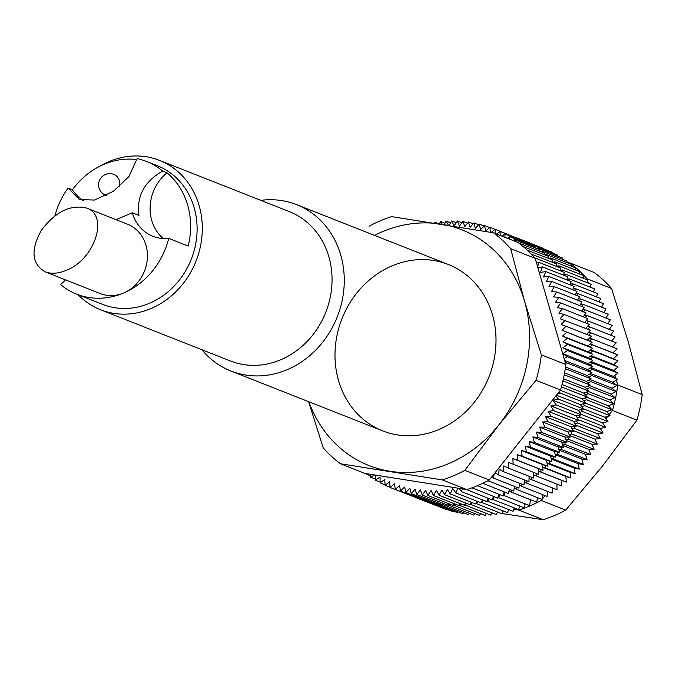 <?xml version="1.0" encoding="UTF-8"?>
<svg xmlns="http://www.w3.org/2000/svg" width="676" height="676" viewBox="0 0 676 676"><rect width="100%" height="100%" fill="white"/><g stroke="black" fill="none" stroke-linecap="round" stroke-linejoin="round"><path stroke-width="1.01" d="M66.332 270.315C94.817 259.44 109.182 215.306 86.596 208.064C70.515 204.27 55.449 211.681 41.388 230.288C30.445 250.12 31.696 263.961 45.131 271.82C51.283 274.126 58.356 273.619 66.332 270.315M45.131 271.82L100.217 293.553A37.264 32.93 -68.5 0 0 123.725 292.953A37.264 32.93 -68.5 0 0 147.376 258.038A37.264 32.93 -68.5 0 0 127.57 224.221L86.596 208.064M65.471 279.847A41.735 36.884 -68.5 0 1 60.536 284.52A74.529 65.868 -68.5 0 0 76.709 294.153A74.529 65.868 -68.5 0 0 123.725 292.953A74.529 65.868 -68.5 0 0 168.721 238.383A41.735 36.884 -68.5 0 1 152.894 236.287A41.735 36.884 -68.5 0 1 132.285 212.788L116.078 219.692M136.89 159.578A74.529 65.868 -68.5 0 0 72.45 189.762L68.115 188.046L79.438 199.606L94.505 200.045L113.348 191.316L128.981 176.495L137.093 158.632A74.529 65.868 111.5 0 1 146.54 161.463A74.529 65.868 111.5 0 1 162.705 171.096C144.292 181.548 136.375 196.319 138.943 215.407L132.285 212.788M168.721 238.383L188.19 246.064A74.529 65.868 -68.5 0 0 187.674 205.141A74.529 65.868 -68.5 0 0 167.04 172.802L162.705 171.096M76.709 294.153L102.659 304.386A74.529 65.868 -68.5 0 0 174.467 285.762A74.529 65.868 -68.5 0 0 194.164 207.701A74.529 65.868 -68.5 0 0 157.364 165.73L146.54 161.463M54.908 215.737A74.529 65.868 111.5 0 1 68.115 188.046M201.896 349.737A89.435 79.041 -68.5 0 0 230.93 371.023A89.435 79.041 -68.5 0 0 317.103 348.664A89.435 79.041 -68.5 0 0 340.738 254.996A89.435 79.041 -68.5 0 0 296.578 204.634A89.435 79.041 -68.5 0 0 260.835 200.358M78.103 294.702A80.292 70.955 -68.5 0 0 100.547 309.752L230.305 360.942A80.292 70.955 -68.5 0 0 307.665 340.873A80.292 70.955 -68.5 0 0 328.882 256.779A80.292 70.955 -68.5 0 0 289.243 211.571L159.477 160.373A80.292 70.955 -68.5 0 0 99.702 166.304M100.547 309.752A80.292 70.955 -68.5 0 0 177.898 289.683A80.292 70.955 -68.5 0 0 199.124 205.589A80.292 70.955 -68.5 0 0 159.477 160.373M167.04 172.802A41.735 36.884 -68.5 0 0 163.254 238.535M119.491 186.677A11.179 9.878 -68.5 0 0 119.382 180.703A11.179 9.878 -68.5 0 0 113.855 174.408A11.179 11.179 0 0 0 99.355 180.703A11.179 11.179 0 0 0 105.65 195.203A11.179 9.878 -68.5 0 0 106.352 195.448M72.45 189.762A41.735 36.884 -68.5 0 0 83.579 200.73M545.059 495.601L541.206 500.46A139.366 123.167 111.5 0 1 518.712 510.05L513.752 509.265M616.318 380.115L617.729 384.974A139.366 123.167 111.5 0 1 612.448 410.467L609.177 414.591M607.783 416.357L605.899 418.74M548.202 491.629L547.366 492.686M566.919 262.457L569.868 262.922A139.366 123.167 111.5 0 1 587.081 278.816L587.376 279.83M587.512 280.286L588.348 283.185M614.923 375.264L615.709 378.002M541.206 500.46L565.685 510.118A139.366 123.167 111.5 0 1 543.191 519.709L518.712 510.05M612.448 410.467L636.927 420.126A139.366 123.167 111.5 0 0 642.2 394.632L628.359 342.14L611.56 288.475L587.081 278.816M617.729 384.974L642.2 394.632M569.868 262.922L594.339 272.58A139.366 123.167 111.5 0 1 611.56 288.475M565.685 510.118L602.781 465.705L636.927 420.126M502.023 513.523L543.191 519.709M504.871 492.204L504.169 495.584L503.417 494.908M511.774 490.227L511.478 492.187L509.121 490.37M516.92 487.354L516.692 489.432L514.259 487.734M521.957 484.236L521.804 486.433L519.295 484.861M526.874 480.873L526.807 483.188L524.23 481.751M531.666 477.29L531.691 479.723L529.046 478.414M536.313 473.487L536.448 476.022L533.744 474.856M540.817 469.524L541.07 472.118L538.307 471.087M545.186 465.426L545.54 467.995L542.727 467.116M549.394 461.142L549.858 463.677L546.994 462.933M553.433 456.663L554.007 459.173L551.109 458.573M557.303 452.016L557.979 454.483L555.047 454.027M560.995 447.199L561.773 449.616L558.815 449.312M564.502 442.222L565.381 444.588L562.398 444.428M567.806 437.093L568.786 439.408L565.795 439.392M570.916 431.829L571.989 434.085L568.989 434.22M573.814 426.438L574.989 428.635L571.981 428.914M576.501 420.928L577.769 423.058L574.769 423.48M578.977 415.317L580.329 417.371L577.338 417.937M581.216 409.605L582.661 411.583L579.687 412.301M583.236 403.817L584.765 405.71L581.808 406.572M585.019 397.953L586.633 399.761L583.701 400.767M586.574 392.029L588.264 393.753L585.365 394.894M587.883 386.064L589.649 387.694L586.785 388.97M588.948 380.056L590.79 381.594L587.976 383.005M589.776 374.022L591.686 375.467L588.923 377.005M590.359 367.981L592.328 369.324L589.616 370.997M590.689 361.939L592.725 363.181L590.072 364.972M590.782 355.914L592.869 357.046L590.283 358.964M590.621 349.906L592.759 350.928L590.249 352.965M590.216 343.94L592.404 344.853L589.971 346.999M589.565 338.025L591.796 338.828L589.438 341.084M588.661 332.161L590.934 332.854L588.745 335.135M587.528 326.381L589.827 326.947L587.824 329.212M586.143 320.678L588.475 321.134L586.658 323.365M584.529 315.067L586.886 315.405L585.239 317.602M582.67 309.566L585.053 309.785L583.574 311.94M580.591 304.183L582.982 304.285L581.664 306.38M578.276 298.927L580.684 298.91L579.518 300.938M575.741 293.806L578.157 293.68L577.135 295.632M572.995 288.838L575.411 288.593L574.524 290.46M570.029 284.03L572.445 283.666L571.685 285.449M566.868 279.391L569.268 278.909L568.626 280.591M563.497 274.929L565.888 274.329L565.356 275.909M535.248 258.57L535.384 258.097L560.691 268.076L559.939 270.645L562.314 269.935L561.883 271.414M556.551 266.445L558.545 265.744L558.207 267.105M552.926 262.432L554.599 261.756L554.337 262.989M549.089 258.612L550.467 257.978L550.289 259.085M545.067 254.996L546.183 254.43L546.056 255.393M540.851 251.599L541.73 251.1L541.662 251.92M536.465 248.43L537.133 248.007L537.107 248.675M531.919 245.481L532.401 245.151L532.392 245.667M517.444 238.096L542.76 248.168M427.24 500.941L426.835 501.372L426.7 500.73M432.733 502.107L432.184 502.733L431.956 501.803M438.268 503.003L437.609 503.814L437.313 502.783M443.853 503.62L443.093 504.634L442.746 503.62M449.464 503.958L448.627 505.175L448.239 504.186M455.092 504.009L454.196 505.437L453.765 504.473M460.736 503.789L459.79 505.428L459.325 504.49M466.372 503.299L465.401 505.149L464.894 504.237M472 502.522L471.02 504.592L470.471 503.704M477.602 501.474L476.631 503.755L476.039 502.91M483.171 500.155L482.216 502.657L481.599 501.837M488.689 498.558L487.776 501.279L487.117 500.502M494.156 496.699L493.294 499.64L492.61 498.896M499.556 494.578L498.761 497.739L498.043 497.029M522.54 240.2L547.881 250.576M527.533 242.549L552.833 252.537L552.858 253.23M532.401 245.151L557.7 255.139L557.7 256.12M537.133 248.007L562.44 257.987L562.381 259.246M541.73 251.1L567.037 261.08L566.91 262.601M546.183 254.43L571.482 264.409L571.262 266.183M550.467 257.978L575.775 267.966L575.437 269.977M554.599 261.756L579.898 271.735L579.433 273.983M558.545 265.744L583.853 275.724L583.236 278.191M562.314 269.935L587.613 279.923L586.836 282.593M565.888 274.329L591.196 284.309L590.232 287.173M569.268 278.909L594.576 288.889L593.41 291.939M572.445 283.666L597.745 293.646L596.376 296.865M575.411 288.593L600.71 298.572L599.113 301.944M578.157 293.68L603.465 303.659L601.623 307.174M580.684 298.91L605.992 308.898L603.896 312.532M582.982 304.285L608.29 314.272L605.924 318.024M585.053 309.785L610.352 319.773L607.707 323.627M586.886 315.405L612.186 325.393L609.245 329.322M588.475 321.134L613.783 331.113L610.529 335.119M589.827 326.947L615.135 336.935L611.552 340.983M590.934 332.854L616.242 342.833L612.321 346.923M591.796 338.828L617.095 348.808L612.904 352.83L617.703 354.841L613.369 358.669L618.067 360.916L613.588 364.541L618.168 367.026L613.571 370.448L618.025 373.16L613.309 376.363L617.636 379.304L612.802 382.286L616.985 385.447L612.059 388.201L616.09 391.573L611.07 394.091L614.949 397.674L609.853 399.955L613.563 403.741L608.4 405.769L611.932 409.749L606.71 411.532L610.073 415.698L604.792 417.227L607.969 421.57L602.654 422.846L605.637 427.35L600.296 428.373L603.077 433.037L597.719 433.798L600.296 438.614L594.931 439.113L597.297 444.073L591.939 444.301L594.094 449.388L588.754 449.363L590.68 454.576L585.374 454.28L587.081 459.604L581.799 459.046L583.287 464.463L578.056 463.651L579.307 469.152L574.135 468.088L575.158 473.665L570.062 472.338L570.848 477.983L565.82 476.403L566.378 482.098L561.443 480.264L561.756 486.01L536.448 476.022M556.923 484.1L556.999 489.703L531.691 479.723M552.258 487.835L552.115 493.176L526.807 483.188M547.459 491.334L547.112 496.412L521.804 486.433M542.524 494.604L541.991 499.412L516.692 489.432M537.462 497.629L536.786 502.175L511.478 492.187M504.169 495.584L529.477 505.563L530.66 499.817A134.304 118.689 -68.5 0 0 530.736 499.784M525.041 503.814L524.069 507.727L498.761 497.739M519.667 505.986L518.602 509.628L493.294 499.64M514.208 507.896L513.084 511.267L487.776 501.279M508.698 509.535L507.524 512.636L482.216 502.657M503.138 510.904L501.93 513.743L476.631 503.755M497.536 512.002L496.328 514.571L471.02 504.592M491.908 512.83L490.708 515.129L465.401 505.149M486.264 513.38L485.098 515.416L459.79 505.428M480.619 513.642L479.504 515.425L454.196 505.437M474.974 513.633L473.927 515.154L448.627 505.175M469.347 513.346L468.4 514.613L443.093 504.634M463.744 512.78L462.916 513.802L437.609 503.814M458.176 511.935L457.491 512.712L432.184 502.733M452.667 510.811L452.134 511.36L426.835 501.372M447.199 509.408L446.861 509.738L421.562 499.75M441.808 507.744L416.382 497.866M530.66 499.817L508.96 491.258M561.443 480.264L538.307 471.138M566.378 482.098L541.07 472.118M565.82 476.403L542.743 467.293M570.848 477.983L545.54 467.995M570.062 472.338L547.036 463.254M575.158 473.665L549.858 463.677M574.135 468.088L551.193 459.029M579.307 469.152L554.007 459.173M578.056 463.651L555.19 454.627M583.287 464.463L557.979 454.483M581.799 459.046L559.027 450.064M587.081 459.604L561.773 449.616M585.374 454.28L562.694 445.34M590.68 454.576L565.381 444.588M588.754 449.363L566.192 440.465M594.094 449.388L568.786 439.408M591.939 444.301L569.513 435.454M597.297 444.073L571.989 434.085M594.931 439.113L572.665 430.325M600.296 438.614L574.989 428.635M597.719 433.798L575.631 425.077M603.077 433.037L577.769 423.058M600.296 428.373L578.411 419.737M605.637 427.35L580.329 417.371M602.654 422.846L581.014 414.303M607.969 421.57L582.661 411.583M604.792 417.227L583.447 408.803M610.073 415.698L584.765 405.71M606.71 411.532L585.484 403.158M611.932 409.749L586.633 399.761M608.4 405.769L586.929 397.294M613.563 403.741L588.264 393.753M609.853 399.955L588.171 391.396M614.949 397.674L589.649 387.694M611.07 394.091L589.21 385.464M616.09 391.573L590.79 381.594M612.059 388.201L590.038 379.506M616.985 385.447L591.686 375.467M612.802 382.286L590.638 373.541M617.636 379.304L592.328 369.324M613.309 376.363L591.018 367.575M618.025 373.16L592.725 363.181M613.571 370.448L591.179 361.609M618.168 367.026L592.869 357.046M613.588 364.541L591.103 355.669M618.067 360.916L592.759 350.928M613.369 358.669L590.799 349.762M617.703 354.841L592.404 344.853M612.904 352.83L590.258 343.898M308.611 401.671L323.229 447.867A139.366 123.167 -68.5 0 0 340.45 463.761L364.922 473.411L466.803 489.576A139.366 123.167 -68.5 0 0 489.306 479.985L560.548 389.984A139.366 123.167 -68.5 0 0 565.82 364.499L535.181 258.342A139.366 123.167 -68.5 0 0 517.96 242.447L493.48 232.789A139.366 123.167 -68.5 0 1 510.701 248.684L524.551 301.183A126.699 111.971 -68.5 0 0 441.065 224.128A126.699 111.971 -68.5 0 0 374.529 235.392M493.48 232.789L391.598 216.624A139.366 123.167 -68.5 0 0 369.104 226.223M535.181 258.342L510.701 248.684M565.82 364.499L541.341 354.841A139.366 123.167 -68.5 0 1 536.068 380.334L498.972 424.748A126.699 111.971 -68.5 0 0 524.551 301.183L541.341 354.841M560.548 389.984L536.068 380.334M489.306 479.985L464.826 470.327A139.366 123.167 -68.5 0 1 442.332 479.918L340.45 463.761M466.803 489.576L442.332 479.918M308.89 401.781A126.699 111.971 -68.5 0 0 389.917 471.257A126.699 111.971 -68.5 0 0 498.972 424.748L464.826 470.327M520.351 239.507L495.026 229.265L491.232 232.409M525.387 242.05L525.362 241.493L500.063 231.505L496.699 234.057M530.28 244.839L530.288 243.985L504.98 234.006L501.93 236.118M535.029 247.864L535.079 246.732L509.78 236.744L507.372 238.265M539.625 251.117L539.744 249.714L514.436 239.735L513.067 240.521M544.053 254.599L544.256 252.942L518.762 243.056M548.304 258.3L548.616 256.398L523.089 246.52M552.376 262.212L552.816 260.083L527.255 250.205M556.255 266.336L556.838 263.978L531.243 254.1M563.421 275.149L564.35 272.386L539.042 262.406L536.533 263.04M566.699 279.83L567.815 276.881L542.515 266.902L537.919 267.84M569.758 284.689L571.085 281.562L545.777 271.583L540.428 272.411L542.515 266.902M572.589 289.7L574.135 286.421L548.836 276.433L543.479 276.999L545.777 271.583M575.192 294.863L576.983 291.432L551.675 281.453L546.318 281.757L548.836 276.433M577.566 300.169L579.611 296.603L554.303 286.624L548.963 286.666L551.675 281.453M579.695 305.603L582.011 301.918L556.703 291.939L551.379 291.719L554.303 286.624M581.588 311.154L584.174 307.369L558.875 297.381L553.585 296.899L556.703 291.939M583.227 316.807L586.109 312.937L560.81 302.958L555.571 302.214L558.875 297.381M584.613 322.562L587.807 318.616L562.508 308.636L557.32 307.631L560.81 302.958M585.746 328.392L589.269 324.395L563.961 314.416L558.849 313.149L562.508 308.636M586.624 334.299L590.478 330.26L560.134 318.768L563.961 314.416M495.018 472.769L498.702 475.059L499.091 469.195L503.654 471.721L503.806 465.865L508.487 468.147L508.394 462.316L538.485 474.341L538.164 468.544L543.039 470.344L542.473 464.581L547.45 466.136L546.639 460.432L551.692 461.733L550.644 456.097L555.765 457.145L554.489 451.585L559.66 452.371L558.156 446.904L563.37 447.436L561.638 442.07L566.894 442.341L564.933 437.085L570.214 437.102L568.034 431.964L573.332 431.719L570.933 426.708L576.231 426.21L573.62 421.342L578.918 420.582L576.096 415.867L581.377 414.853L578.36 410.298L583.608 409.022L580.397 404.645L585.61 403.124L582.205 398.916L587.376 397.142L583.785 393.128L588.897 391.108L585.137 387.289L590.173 385.033L586.253 381.416L591.213 378.915L587.123 375.51L591.999 372.78L587.757 369.595L592.531 366.637L588.154 363.671L592.818 360.494L588.306 357.756L592.852 354.368L588.213 351.866L592.632 348.267L587.883 346.011L592.168 342.208L587.309 340.197L591.449 336.209L561.19 324.455L565.178 320.28M508.487 468.147L533.795 478.135L533.702 472.456M503.654 471.721L528.962 481.701L529.097 476.284M498.702 475.059L524.01 485.038L524.348 479.884M491.765 476.867L493.632 478.169L518.94 488.148L519.464 483.247M488.004 480.678L513.768 491.013L514.453 486.382M482.774 483.289L508.504 493.632L509.332 489.263M477.467 485.655L503.164 496.007L504.11 491.9M472.085 487.768L497.747 498.119L498.795 494.283M466.567 489.542L492.263 499.97L493.395 496.404M458.843 488.317L461.438 491.579L486.737 501.558L487.928 498.263M375.467 475.084L375.298 480.163L380.081 477.079L380.115 482.858L384.779 479.554L385.058 485.309L389.604 481.794L390.12 487.497L394.53 483.779L395.274 489.432L399.55 485.52L400.53 491.106L404.662 486.999L405.87 492.517L409.842 488.216L411.287 493.649L415.089 489.179L416.754 494.519L420.387 489.88L422.28 495.111L425.736 490.32L427.849 495.423L431.111 490.489L433.434 495.466L436.51 490.396L439.045 495.238L441.918 490.041L444.664 494.731L447.326 489.416L450.275 493.953L452.726 488.528L455.869 492.897L481.168 502.885L482.402 499.851M450.275 493.953L475.574 503.933L476.833 501.17M444.664 494.731L469.964 504.71L471.223 502.217M439.045 495.238L464.353 505.217L465.587 502.986M433.434 495.466L458.742 505.454L459.933 503.476M427.849 495.423L453.148 505.411L454.28 503.696M422.28 495.111L447.588 505.09L448.636 503.628M416.754 494.519L442.062 504.499L443.008 503.282M411.287 493.649L436.586 503.637L437.414 502.665M405.87 492.517L431.178 502.496L431.854 501.761M400.53 491.106L425.838 501.093L426.345 500.586M395.274 489.432L420.886 499.142M390.12 487.497L415.503 497.418M366.113 473.606L366.062 474.037L366.713 473.699M370.828 474.349L370.609 477.214L374.512 474.932M455.869 492.897L457.796 488.148M461.438 491.579L462.409 488.875M466.964 489.99L467.124 489.475M472.44 488.131L472.592 487.582M477.856 486.019L477.991 485.436M483.205 483.653L483.323 483.036M488.469 481.033L488.562 480.382M493.632 478.169L494.088 473.935M513.185 464.361L512.856 458.556L517.74 460.356L517.174 454.602L522.142 456.148L521.34 450.453L526.384 451.745L525.345 446.109L530.457 447.157L529.181 441.605L534.361 442.391L532.849 436.924L538.071 437.457L536.33 432.082L541.586 432.361L539.625 427.105L544.907 427.114L542.727 421.976L548.025 421.731L545.625 416.729L550.932 416.222L548.32 411.363L553.61 410.602L550.796 405.887L556.078 404.865L553.053 400.319L558.308 399.043L555.934 395.815M557.37 393.998L560.303 393.136L559.162 391.725M561.274 387.433L562.069 387.162L561.519 386.545M562.812 381.433L563.59 381.129L563.023 380.546M564.105 375.391L564.874 375.045L564.283 374.504M565.161 369.307L565.905 368.935L565.297 368.42M565.516 363.451L566.691 362.801L564.95 361.491M564.114 358.584L567.232 356.658L562.846 353.692L567.51 350.514L562.998 347.777L567.544 344.388L562.905 341.887L567.333 338.287L562.576 336.031L566.86 332.229L562.001 330.209L566.142 326.221M537.597 266.724L539.042 262.406M514.326 241.011L514.436 239.735M509.67 239.177L509.78 236.744M504.98 237.327L504.98 234.006M500.215 235.451L500.063 231.505M495.373 233.533L495.026 229.265M490.497 232.282L489.88 227.28L485.579 231.158L484.641 225.556L480.484 229.637L479.318 224.102L475.321 228.361L473.918 222.911L470.082 227.347L468.451 221.998L464.792 226.604L462.942 221.356L459.452 226.114L457.382 220.984L454.086 225.894L451.796 220.891L449.025 225.395M448.357 225.294L446.185 221.069L444.191 224.626M442.163 224.297L440.575 221.525L439.383 223.857M435.606 223.266L434.955 222.252L434.567 223.105M492.474 314.864A89.435 79.041 -68.5 0 0 356.565 293.3A89.435 79.041 -68.5 0 0 397.437 434.913A89.435 79.041 -68.5 0 0 492.474 314.864M434.955 222.252L438.792 223.764M440.575 221.525L444.96 223.257M446.185 221.069L450.613 222.818M451.796 220.891L456.258 222.649M457.382 220.984L461.902 222.767M462.942 221.356L467.53 223.165M468.451 221.998L473.115 223.84M473.918 222.911L478.667 224.787M479.318 224.102L484.168 226.021M484.641 225.556L489.61 227.516M489.88 227.28L494.984 229.291M562.001 330.209L587.309 340.197M566.86 332.229L592.168 342.208M562.576 336.031L587.883 346.011M567.333 338.287L592.632 348.267M562.905 341.887L588.213 351.866M567.544 344.388L592.852 354.368M562.998 347.777L588.306 357.756M567.51 350.514L592.818 360.494M562.846 353.692L588.154 363.671M567.232 356.658L592.531 366.637M564.663 360.477L587.757 369.595M566.691 362.801L591.999 372.78M565.499 366.983L587.123 375.51M565.905 368.935L591.213 378.915M564.578 372.865L586.253 381.416M564.874 375.045L590.173 385.033M563.421 378.729L585.137 387.289M563.59 381.129L588.897 391.108M562.043 384.551L583.785 393.128M562.069 387.162L587.376 397.142M560.311 390.28L582.205 398.916M560.303 393.136L585.61 403.124M556.424 395.19L580.397 404.645M558.308 399.043L583.608 409.022M553.053 400.319L578.36 410.298M556.078 404.865L581.377 414.853M550.796 405.887L576.096 415.867M553.61 410.602L578.918 420.582M548.32 411.363L573.62 421.342M550.932 416.222L576.231 426.21M545.625 416.729L570.933 426.708M548.025 421.731L573.332 431.719M542.727 421.976L568.034 431.964M544.907 427.114L570.214 437.102M539.625 427.105L564.933 437.085M541.586 432.361L566.894 442.341M536.33 432.082L561.638 442.07M538.071 437.457L563.37 447.436M532.849 436.924L558.156 446.904M534.361 442.391L559.66 452.371M529.181 441.605L554.489 451.585M530.457 447.157L555.765 457.145M525.345 446.109L550.644 456.097M526.384 451.745L551.692 461.733M521.34 450.453L546.639 460.432M522.142 456.148L547.45 466.136M517.174 454.602L542.473 464.581M517.74 460.356L543.039 470.344M512.856 458.556L538.164 468.544M385.058 485.309L390.094 487.295M380.115 482.858L385.033 484.802M375.298 480.163L380.106 482.056M370.609 477.214L375.332 479.081M366.062 474.037L370.71 475.87M448.315 264.493L296.578 204.634M382.667 430.882L230.93 371.023"/></g></svg>
